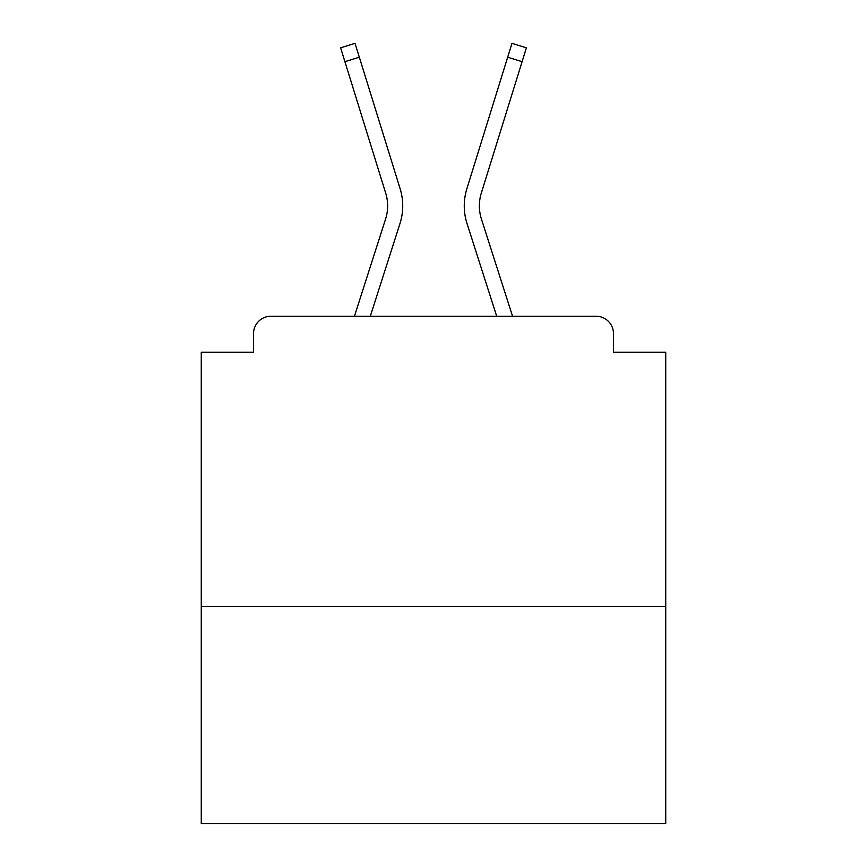<?xml version="1.0" encoding="UTF-8"?>
<svg xmlns="http://www.w3.org/2000/svg" width="867" height="867" viewBox="0 0 867 867"><rect width="100%" height="100%" fill="white"/><g stroke="black" fill="none" stroke-linecap="round" stroke-linejoin="round"><path stroke-width="1.3" d="M665.737 606.51L665.737 352.219L613.478 352.219L613.478 333.643A17.416 17.416 0 0 0 596.062 316.227L270.938 316.227A17.416 17.416 0 0 0 253.522 333.643L253.522 352.219L201.263 352.219L201.263 823.65L665.737 823.65L665.737 606.51L201.263 606.51M253.522 333.643L253.522 352.219M596.062 316.227L524.069 316.227M342.931 316.227L270.938 316.227M613.478 352.219L613.478 333.643M354.451 316.227L385.587 219.015A42.96 42.96 0 0 0 385.707 193.178L340.612 47.826L355.026 43.35L400.12 188.713A58.056 58.056 0 0 1 399.958 223.621L370.307 316.227M507.672 57.211L466.88 188.713L511.974 43.35L526.388 47.826L522.097 61.687L507.672 57.211L466.88 188.713A58.056 58.056 0 0 0 467.042 223.621L496.693 316.227M359.328 57.211L400.12 188.713L359.328 57.211L400.12 188.713L359.328 57.211L400.12 188.713L359.328 57.211L400.12 188.713L359.328 57.211L400.12 188.713L359.328 57.211L400.12 188.713L359.328 57.211L400.12 188.713L359.328 57.211L400.12 188.713L359.328 57.211L400.12 188.713L359.328 57.211L400.12 188.713L359.328 57.211L400.12 188.713L359.328 57.211L400.12 188.713L359.328 57.211L400.12 188.713L359.328 57.211L400.12 188.713L359.328 57.211L400.12 188.713L359.328 57.211L400.12 188.713L359.328 57.211L400.12 188.713L359.328 57.211L400.12 188.713L359.328 57.211L400.12 188.713L359.328 57.211L400.12 188.713L359.328 57.211L400.12 188.713L359.328 57.211L400.12 188.713L359.328 57.211L400.12 188.713L359.328 57.211L400.12 188.713L359.328 57.211L400.12 188.713L359.328 57.211L344.903 61.687M512.549 316.227L481.413 219.015A42.96 42.96 0 0 1 481.293 193.178L522.097 61.687M481.413 219.015A42.96 42.96 0 0 1 481.293 193.178A42.96 42.96 0 0 0 481.413 219.015A42.96 42.96 0 0 1 481.293 193.178A42.96 42.96 0 0 0 481.413 219.015A42.96 42.96 0 0 1 481.293 193.178A42.96 42.96 0 0 0 481.413 219.015A42.96 42.96 0 0 1 481.293 193.178A42.96 42.96 0 0 0 481.413 219.015A42.96 42.96 0 0 1 481.293 193.178A42.96 42.96 0 0 0 481.413 219.015A42.96 42.96 0 0 1 481.293 193.178A42.96 42.96 0 0 0 481.413 219.015A42.96 42.96 0 0 1 481.293 193.178A42.96 42.96 0 0 0 481.413 219.015A42.96 42.96 0 0 1 481.293 193.178A42.96 42.96 0 0 0 481.413 219.015A42.96 42.96 0 0 1 481.293 193.178A42.96 42.96 0 0 0 481.413 219.015A42.96 42.96 0 0 1 481.293 193.178A42.96 42.96 0 0 0 481.413 219.015A42.96 42.96 0 0 1 481.293 193.178A42.96 42.96 0 0 0 481.413 219.015A42.96 42.96 0 0 1 481.293 193.178A42.96 42.96 0 0 0 481.413 219.015A42.96 42.96 0 0 1 481.293 193.178M385.587 219.015A42.96 42.96 0 0 0 385.707 193.178"/></g></svg>
